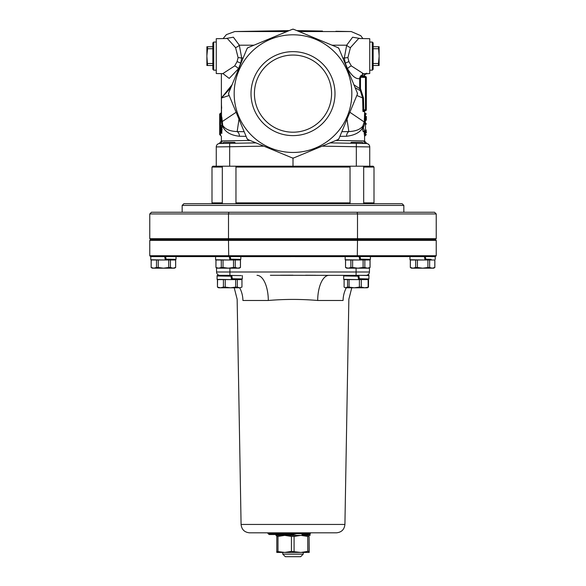 <?xml version="1.0" encoding="UTF-8"?>
<svg xmlns="http://www.w3.org/2000/svg" width="586" height="586" viewBox="0 0 586 586"><rect width="100%" height="100%" fill="white"/><g stroke="black" fill="none" stroke-linecap="round" stroke-linejoin="round"><path stroke-width="0.88" d="M366.323 109.831L365.474 109.831L365.474 110.681L363.811 110.681L365.474 110.681A0.85 0.85 0 0 0 366.323 109.831L366.323 77.433A0.85 0.85 0 0 0 365.474 76.576A0.85 0.85 0 0 1 364.617 75.726L364.492 74.869L365.869 74.019A0.85 0.85 0 0 0 366.638 73.587M322.468 31.051L296.794 30.604L293.652 29.3L338.027 47.678A1.707 1.707 0 0 1 338.95 48.601L357.328 92.976A1.707 1.707 0 0 1 357.328 94.28L338.95 138.655A1.707 1.707 0 0 1 338.027 139.578L293.652 157.956A1.707 1.707 0 0 1 292.348 157.956L247.973 139.578A1.707 1.707 0 0 1 247.05 138.655L228.672 94.28A1.707 1.707 0 0 1 228.672 92.976L247.05 48.601A1.707 1.707 0 0 1 247.973 47.678L292.348 29.3L289.206 30.604L234.788 31.549L286.913 31.549M223.098 38.581L226.416 34.611L234.788 31.549M360.229 38.53L352.625 37.204L346.685 45.188L344.312 58.029L345.286 63.281L347.535 68.745C351.944 76.055 355.995 79.337 359.687 78.583M335.888 31.285L351.212 31.549L360.749 35.673L362.895 38.581M223.068 73.689L229.221 78.407L238.465 68.745L240.714 63.281L241.688 58.029L239.315 45.188L233.375 37.204L225.771 38.53M247.973 47.678L292.348 29.3A1.707 1.707 0 0 1 293.652 29.3L338.027 47.678L338.95 48.601L357.328 92.976L357.328 94.28L338.95 138.655L338.027 139.578L293.652 157.956L292.348 157.956L247.973 139.578L247.05 138.655L228.672 94.28L228.672 92.976L247.05 48.601L247.973 47.678M219.201 143.541A3.413 3.413 0 0 0 216.263 146.918L216.263 166.204L369.737 166.204L369.737 146.918L369.737 166.204L373.143 166.204L374 167.061L363.679 167.061M250.068 140.442L222.101 140.948A2.556 2.534 -91 0 1 219.618 143.504A3.413 3.413 0 0 0 216.263 146.918L229.668 146.742L229.668 143.336L255.935 142.874L219.618 143.504A3.413 3.413 0 0 0 219.237 143.533L221.383 141.006L221.383 136.274L220.541 135.425M330.065 142.874L366.382 143.504L330.065 142.874M335.932 140.442L363.899 140.948A2.556 2.534 -89 0 0 366.382 143.504A3.413 3.413 0 0 1 366.763 143.533L364.617 141.006L364.573 135.974M363.496 143.46L350.45 143.226L351.344 142.332L362.368 142.332L363.496 143.46M366.799 143.541A3.413 3.413 0 0 1 369.737 146.918A3.413 3.413 0 0 0 366.382 143.504L366.382 143.504M232.049 84.823L221.383 98.045L229.17 95.481M221.383 73.624L221.383 98.052L230.855 87.695M293.652 29.3A1.707 1.707 0 0 0 292.348 29.3L293.652 29.3M244.172 131.696L237.169 131.586L238.993 119.192M221.794 133.41L221.779 133.542A0.85 0.659 7.3 0 1 221.779 133.542L221.969 127.177L222.534 126.4L223.962 128.656C226.789 132.897 231.946 135.432 239.432 136.26A5.113 3.824 90.3 0 0 237.169 131.586C230.65 131.308 226.108 129.616 223.559 126.503L222.717 125.485L221.801 116.966L221.537 117.976L221.383 92.185M236.121 112.263L222.328 121.507L221.493 121.529L221.918 124.994A0.85 0.747 172.6 0 1 222.717 125.492L222.534 126.4A0.85 0.82 41 0 0 221.713 125.565L220.556 128.041M347.007 119.192L348.831 131.579L341.828 131.696M339.902 136.348L346.568 136.26A5.113 3.824 89.7 0 1 348.831 131.586C355.702 131.242 360.361 129.411 362.815 126.093L362.485 128.056C362.734 130.81 363.122 132.026 363.635 131.689L364.111 130.971M221.662 108.234L221.383 103.781L221.383 112.373A0.85 0.85 0 0 1 220.541 113.223L220.512 115.757A0.85 0.659 180 0 0 219.677 116.416L219.677 116.907A0.85 0.85 0 0 0 220.343 117.742M239.432 136.26L246.098 136.348M356.332 143.336L356.332 146.742L369.737 146.918M253.98 45.188L239.315 45.188A5.113 2.278 -26 0 1 235.565 47.634L238.106 57.596L237.066 61.677L234.664 65.918L222.775 73.646L223.676 74.026M222.775 73.646L216.263 73.536L216.263 38.698L227.346 38.5L235.565 47.634M363.364 73.646L351.336 65.918L348.934 61.677L347.894 57.596L350.435 47.634A5.113 2.278 26 0 1 346.685 45.188L332.02 45.188M350.435 47.634L358.654 38.508L369.737 38.698L369.737 73.536L362.316 74.041M221.918 124.994L221.86 125.367A0.85 0.828 -148.3 0 1 222.68 126.1M220.966 117.801L221.493 121.529M219.677 118.643L219.677 130.004M220.541 135.417L220.512 129.279L221.34 129.257L221.134 128.026L220.512 128.063A0.85 0.835 -0 0 0 219.677 128.898A0.85 0.381 -0 0 0 220.512 129.279L220.512 117.72L221.764 117.222A0.85 0.835 17.7 0 0 221.801 116.966M219.677 130.07L219.677 124.137M221.969 127.177L221.589 128.371M220.512 128.041A0.85 0.85 0 0 0 219.677 128.898L219.677 134.568L220.512 135.417M221.134 128.026L221.808 127.638A0.85 0.828 29.8 0 0 221.918 127.235M222.167 129.631A0.85 0.381 4.2 0 0 221.34 129.257L220.944 132.883M221.178 128.041A0.85 0.828 29.8 0 0 221.808 127.638M219.677 119.749L219.677 116.416A0.85 0.835 -0 0 0 220.512 117.251L220.541 113.223M220.512 113.223L219.677 114.08L219.677 116.416M221.552 115.098A0.85 0.659 176.9 0 1 220.717 115.757L220.607 117.749M220.395 117.735A0.85 0.835 180 0 1 219.677 116.907M221.383 117.632A0.85 0.835 10.9 0 0 220.688 117.251L219.677 118.577M221.383 98.001L221.383 103.781M364.463 130.854L363.298 127.873L365.159 122.408A0.85 0.835 16 0 1 364.324 121.573L363.481 121.485L349.879 112.263M365.459 113.223L365.488 120.584A0.85 0.835 180 0 0 366.323 119.749A0.85 0.381 180 0 0 365.488 119.368L365.107 119.376L365.459 113.223A0.85 0.85 0 0 1 364.617 112.373L364.353 121.456L362.815 126.093L363.591 126.51M346.568 136.26C354.464 135.315 359.775 132.575 362.485 128.056L363.298 127.873M364.272 118.995A0.85 0.381 -177.9 0 0 365.107 119.376L365.488 123.302L364.822 123.294A0.85 0.828 25.6 0 1 363.987 122.393M364.353 121.456L364.485 120.906M365.488 120.599A0.85 0.85 0 0 0 366.323 119.749L366.323 116.416M365.159 120.591A0.85 0.835 -165.5 0 0 364.404 121.214L365.188 120.606M366.323 124.137A0.85 0.835 180 0 0 365.488 123.302L365.488 130.92L363.811 131.161A0.85 0.82 -142.2 0 0 363.635 131.689M364.397 130.942A0.85 0.828 -155.7 0 0 365.129 131.389L365.056 132.883A0.85 0.659 -7.3 0 0 364.221 133.542L364.617 136.274L365.459 135.425L365.056 132.883L365.488 132.89A0.85 0.659 -0 0 0 366.323 132.231L366.323 131.733A0.85 0.85 0 0 0 365.657 130.898M366.323 132.832L366.323 132.231A0.85 0.835 180 0 0 365.488 131.396L365.459 135.417M365.605 130.912A0.85 0.835 0 0 1 366.323 131.733M364.258 130.678L364.221 133.542M365.84 74.019L366.704 73.169M365.342 73.506L364.617 74.869A0.85 0.85 0 0 1 365.474 74.019M365.349 73.609L365.371 74.019M365.415 73.609L365.415 74.019M356.83 95.481L362.624 97.935L362.961 111.53A0.85 0.842 -90 0 1 363.811 110.681L363.466 97.913L360.478 88.596L359.687 88.596L353.951 84.823M363.093 76.576A0.85 0.828 90 0 1 362.265 75.726L362.932 73.697M364.617 75.726L361.232 75.25L359.87 77.206L359.687 78.575L359.687 88.596L362.624 97.935L363.466 97.913M355.138 87.695L360.295 90.691L360.991 90.215M362.961 111.53L364.617 111.53L364.617 112.373M361.232 75.25A0.85 0.842 -90 0 0 361.928 76.576L365.474 76.576L365.474 77.433L366.323 77.433M360.478 88.596L360.478 78.575L360.646 77.433L361.928 76.576M365.474 110.681A0.85 0.85 0 0 0 364.617 111.53M362.749 109.824L365.474 109.831L365.474 77.433L359.87 77.206M360.478 78.575L359.687 78.575M293 158.088L293 166.204M216.263 70.181L213.707 70.181L213.707 42.046L216.263 42.046M213.707 42.046L212.857 42.903L212.857 69.331L213.707 70.181M207.569 48.733L207.569 46.733L206.887 46.733L206.887 55.633L207.569 48.733L212.857 48.733M212.857 46.733L207.569 46.733M206.887 55.633L206.887 65.493L207.569 65.493L206.887 56.593M212.857 63.5L207.569 63.5M212.857 65.493L207.569 65.493M228.672 92.976L228.672 94.28M234.173 93.628A58.827 58.827 0 0 1 322.417 42.683A58.827 58.827 0 0 1 322.417 144.574A58.827 58.827 0 0 1 234.173 93.628M251.013 93.628A41.987 41.987 0 0 1 313.993 57.267A41.987 41.987 0 0 1 313.993 129.997A41.987 41.987 0 0 1 251.013 93.628M254.419 93.628A38.581 38.581 0 0 1 312.287 60.219A38.581 38.581 0 0 1 312.287 127.037A38.581 38.581 0 0 1 254.419 93.628M369.737 42.046L372.293 42.046L372.293 70.181L369.737 70.181M372.293 70.181L373.143 69.331L373.143 42.903L372.293 42.046M373.143 46.733L378.431 46.733L379.113 55.633L379.113 46.733L378.431 46.733M373.143 48.733L378.431 48.733M373.143 63.5L378.431 63.5L378.431 65.493L379.113 65.493L379.113 55.633M373.143 65.493L378.431 65.493M379.113 56.593L378.431 63.5M235.96 167.061L350.04 167.061M216.263 166.204L212.857 166.204L212 167.061L222.321 167.061M235.96 202.866L350.04 202.866M363.679 202.866L374 202.866L374 167.061M212.857 203.723L212 202.866L222.321 202.866M402.135 203.723L183.865 203.723L182.165 205.43L403.835 205.43L402.135 203.723M403.835 212.249L403.835 205.43M228.899 212.249L151.466 212.249L149.767 213.949L228.496 213.949L228.899 212.249L357.101 212.249L357.504 213.949L357.504 238.678L228.496 238.678L228.496 213.949L436.233 213.949L436.233 238.678L357.504 238.678L357.299 239.528L435.383 239.528L436.233 238.678M436.233 213.949L434.534 212.249L357.101 212.249M228.496 238.678L228.701 239.528L357.299 239.528L357.504 240.385L436.233 240.385L436.233 255.73L149.767 255.73L150.617 256.58L357.299 256.58L357.504 240.385L228.496 240.385L228.701 239.528L150.617 239.528L149.767 238.678L228.496 238.678M357.299 256.58L435.383 256.58L436.233 255.73M228.701 256.58L228.496 240.385L149.767 240.385L149.767 255.73M295.124 256.617L345.176 256.617M216.49 267.817L216.564 271.992L216.49 267.817M230.811 276.182L230.664 275.347L219.977 275.347A3.413 3.413 0 0 1 216.564 271.992L229.91 271.992L229.91 268.176M222.878 275.552A25.579 22.942 90 0 0 219.977 275.347L241.256 275.581M219.743 275.442L217.076 275.53L220.285 275.625M348.26 275.347L343.689 275.347M239.667 287.792A25.579 22.942 90 0 1 242.919 300.479C235.25 299.065 235.25 299.065 242.919 300.479L268.322 300.479C284.774 299.065 301.226 299.065 317.678 300.479A25.579 11.302 90 0 1 328.98 275.347L270.395 275.288M280.43 275.23L293 275.2M305.57 275.23L315.605 275.288M368.924 278.518L368.924 275.105L367.012 275.2M368.491 286.298L368.557 278.965M368.345 278.973L368.345 279.61M328.98 275.347L358.068 275.347L357.541 275.347L357.68 276.174M222.878 275.816L217.78 275.999L230.95 276.182L231.543 279.595L229.697 279.581L231.543 279.595M222.878 275.896L229.697 276.167M242.318 275.53L242.318 278.936L238.224 279.053M231.397 278.753L238.224 278.936L238.224 279.61M217.443 279.61L217.443 287.111L217.435 279.61L241.959 279.61L241.959 287.111L239.652 287.792L241.959 287.111L241.959 279.61M223.42 279.61L223.42 287.111L220.497 287.792L218.615 287.792L217.435 287.111L217.574 279.61M223.42 287.111L225.222 287.111L225.222 279.61M235.675 279.61L235.675 287.111L237.345 287.111L237.345 279.61M235.675 287.111L230.445 287.792L220.497 287.792L217.574 287.111M225.222 287.111L230.445 287.792L239.652 287.792L237.345 287.111M242.318 278.936L232.327 278.753L231.734 275.339M217.076 275.53L217.076 279.368L229.697 279.581M232.327 278.753L231.47 278.753M359.372 275.347L366.023 275.347A3.413 3.413 0 0 0 369.436 271.992L229.91 271.992L229.91 275.347M358.786 275.339L368.924 275.523L368.924 278.936L359.372 278.753L358.786 275.339L358.068 275.347M349.483 275.816L343.682 275.947L358.002 276.182L358.595 279.595L356.303 279.573L358.595 279.595M349.483 275.889L356.303 276.16M364.829 279.61L364.829 278.936L359.372 278.753M347.571 279.61L347.571 287.111L345.22 287.792L344.107 287.111L344.107 279.61L368.491 279.61L368.491 287.111L364.704 287.792L367.385 287.792L368.491 287.111M347.571 287.111L349.095 287.111L349.095 279.61M359.394 279.61L359.394 287.111L361.284 287.111L361.284 279.61M368.125 279.61L368.125 287.111M345.22 287.792L344.107 287.111M345.843 287.792L364.704 287.792L361.284 287.111M359.394 287.111L354.244 287.792L349.095 287.111M368.924 278.936L364.829 279.046M343.682 275.947L343.682 279.361L356.303 279.573M268.322 300.479A25.579 11.302 90 0 0 257.02 275.347M317.678 300.479L343.081 300.479C350.75 299.065 350.75 299.065 343.081 300.479A25.579 22.942 90 0 1 346.333 287.792M364.433 275.405A25.579 22.942 90 0 1 366.023 275.347L366.023 275.347M241.08 524.448C241.652 529.554 244.494 532.344 249.599 532.828L336.401 532.828C341.506 532.344 344.348 529.554 344.92 524.448L241.08 524.448L237.147 299.234L234.217 287.792M369.656 259.378L369.641 259.994L369.656 259.378M369.51 267.817L369.436 271.992L369.51 267.817M310.902 532.828L310.053 533.678L310.053 535.384L275.947 535.384L275.947 534.535L269.208 534.535L287.345 534.535L275.947 534.535M298.706 532.828L296.106 533.853L286.298 533.853L287.111 534.535L293.505 534.535L296.106 533.853M285.485 532.828L286.298 533.853L268.293 533.853L269.208 534.535L267.392 532.828M300.845 532.828L301.526 533.509L310.053 533.509L310.734 532.828M310.053 533.509L304.94 533.853L305.621 534.535L302.208 534.535L305.621 534.535L304.94 533.853L301.526 533.853L302.208 534.535L301.526 533.509M307.32 532.828L305.958 534.535L309.371 534.535L305.958 534.535L306.639 533.853M304.94 533.853L304.251 532.828M309.371 534.535L310.053 533.853L309.371 534.535M276.797 535.384L276.797 552.437L284.708 552.437L276.695 551.404M277.984 551.404L277.984 536.417L276.695 536.417M277.984 536.417L284.708 535.384L291.432 536.417L291.432 551.404L284.708 552.437L300.904 552.437L291.432 551.404M294.077 551.404L294.077 536.417L291.432 536.417M294.077 536.417L300.904 535.384L307.738 536.417L307.738 551.404L300.904 552.437L309.196 552.437L309.093 551.404L307.738 551.404M309.093 551.404L309.093 536.417L307.738 536.417M309.093 536.417L309.203 552.437M303.233 552.437L303.233 554.144L282.767 554.144L282.767 552.437M282.767 554.144L285.323 556.7L300.677 556.7L303.233 554.144M359.606 259.137L366.323 259.327L366.323 259.994M359.115 259.994L370.059 259.994L370.059 267.494L367.429 268.176L364.836 267.494L364.836 259.994M350.882 259.994L350.882 267.494L348.231 268.176L346.714 268.176L345.535 267.494L345.535 259.994L359.753 259.994L359.159 256.58M363.108 259.994L363.108 267.494L364.836 267.494M350.882 267.494L352.625 267.494L352.625 259.994M370.022 259.994L370.022 267.494M345.535 267.494L345.586 259.994M363.108 267.494L357.87 268.176L368.88 268.176L370.059 267.494M345.586 267.494L348.231 268.176L357.87 268.176L352.625 267.494M370.418 256.58L370.418 259.334L360.536 259.151L360.09 256.58M370.418 259.334L366.323 259.444M345.176 256.58L345.176 259.759L357.797 259.972M360.536 259.151L359.65 259.151M215.582 256.58L215.582 259.759L229.917 259.994L229.324 256.58M229.771 259.137L236.722 259.327L236.729 259.994M229.917 259.994L228.203 259.972M221.288 259.994L221.288 267.494L218.637 268.176L217.12 268.176L215.941 267.494L215.941 259.994L240.465 259.994L240.465 267.494L237.835 268.176L235.242 267.494L235.242 259.994M233.514 259.994L233.514 267.494L235.242 267.494M221.288 267.494L223.032 267.494L223.032 259.994M240.428 259.994L240.428 267.494M215.941 267.494L215.992 259.994M233.514 267.494L228.276 268.176L239.286 268.176L240.465 267.494M215.992 267.494L218.637 268.176L228.276 268.176L223.032 267.494M240.824 256.58L240.824 259.334L230.701 259.151L230.254 256.58M240.824 259.334L236.729 259.444M230.701 259.151L229.888 259.151M424.213 259.994L434.856 259.994L434.856 267.494L432.226 268.176L429.641 267.494L429.641 259.994M431.12 259.994L431.12 259.327L424.85 259.151L425.773 259.151L425.333 256.58M415.679 259.994L415.679 267.494L413.035 268.176L411.511 268.176L410.332 267.494L410.332 259.994L424.997 259.994L424.403 256.58M427.905 259.994L427.905 267.494L429.641 267.494M415.679 267.494L417.422 267.494L417.422 259.994M434.819 259.994L434.819 267.494M410.332 267.494L410.383 259.994M427.905 267.494L422.667 268.176L433.677 268.176L434.856 267.494M410.383 267.494L413.035 268.176L422.667 268.176L417.422 267.494M425.773 259.151L431.12 259.437M409.973 256.58L409.973 259.752L422.594 259.964M165.135 259.137L171.932 259.327L171.932 259.994M165.289 259.994L163.406 259.972L165.289 259.994L164.688 256.58M156.491 259.994L156.491 267.494L153.84 268.176L152.323 268.176L151.144 267.494L151.144 259.994L175.668 259.994L175.668 267.494L173.038 268.176L170.445 267.494L170.445 259.994M168.717 259.994L168.717 267.494L170.445 267.494M156.491 267.494L158.235 267.494L158.235 259.994M175.632 259.994L175.632 267.494M151.144 267.494L151.195 259.994M168.717 267.494L163.479 268.176L174.489 268.176L175.668 267.494M151.195 267.494L153.84 268.176L163.479 268.176L158.235 267.494M176.027 256.58L176.027 259.334L166.065 259.151L165.618 256.58M176.027 259.334L171.932 259.444M150.785 256.58L150.785 259.759L163.406 259.972M166.065 259.151L165.201 259.151M235.55 143.226L234.656 142.332L223.632 142.332L222.504 143.46M299.087 31.549L351.212 31.549M238.707 68.745L238.465 68.745A5.113 2.586 -150.1 0 0 234.664 65.918M229.668 166.204L229.668 146.742L263.832 146.148M322.168 146.148L356.332 146.742L356.332 166.204M243.146 58.029L241.688 58.029A5.113 0.432 -175.3 0 0 238.106 57.596M237.066 61.677A5.113 1.56 -162.6 0 1 240.714 63.281M347.894 57.596A5.113 0.432 175.3 0 0 344.312 58.029L342.854 58.029M351.336 65.918A5.113 2.586 -29.9 0 0 347.535 68.745L347.293 68.745M348.934 61.677A5.113 1.56 -17.4 0 0 345.286 63.281M219.677 124.51A0.85 0.835 180 0 0 220.512 125.338L221.713 125.565M221.083 128.048L220.512 128.063M365.159 122.408L365.459 120.35M366.323 130.07L365.488 131.396L365.305 130.927M364.492 73.624L364.492 74.869M240.824 256.617L290.876 256.617M356.09 268.176L356.09 275.347M296.106 533.678L301.526 533.678M268.293 533.509L296.106 533.509M263.517 31.051L250.112 31.285M365.488 113.223L366.323 114.08M365.488 135.417L366.323 134.568M212 202.866L212 167.061M373.143 203.723L374 202.866M182.165 212.249L182.165 205.43M149.767 213.949L149.767 238.678M435.383 239.528L436.233 240.385M150.617 239.528L149.767 240.385M344.92 524.448L348.853 299.234L351.783 287.792M366.272 275.435L366.99 275.208M220.863 275.845L219.01 275.208M222.878 276.013L222.878 275.347M349.483 276.006L349.483 275.347M435.215 256.58L435.215 259.327M235.96 203.723L235.96 166.204M222.321 203.723L222.321 166.204M363.679 203.723L363.679 166.204M350.04 203.723L350.04 166.204"/></g></svg>
